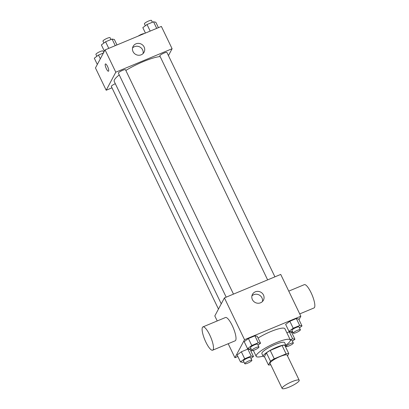<?xml version="1.0" encoding="UTF-8"?>
<svg xmlns="http://www.w3.org/2000/svg" width="409" height="409" viewBox="0 0 409 409"><rect width="100%" height="100%" fill="white"/><g stroke="black" fill="none" stroke-linecap="round" stroke-linejoin="round"><path stroke-width="0.61" d="M299.127 380.825A9.463 1.881 -25.7 0 1 290.364 386.566A9.463 1.881 -25.7 0 1 282.154 388.453A9.463 1.881 -25.7 0 1 289.863 382.655A9.463 1.881 -25.7 0 1 299.209 380.242A9.463 1.881 -25.7 0 1 299.127 380.825M282.154 388.453L270.083 363.371A9.463 1.881 -25.7 0 1 277.798 357.573A9.463 1.881 -25.7 0 1 287.138 355.165L299.209 380.242M268.452 364.981L264.429 356.622L266.448 352.824A12.219 2.423 -25.7 0 1 270.221 350.447L282.077 345.508L286.096 353.867L274.245 358.805A12.219 2.423 -25.7 0 0 270.472 361.183L268.452 364.981A12.219 2.423 -25.7 0 0 270.748 364.756M287.507 355.927L288.774 353.555A12.219 2.423 -25.7 0 0 286.096 353.867M282.077 345.508A12.219 2.423 -25.7 0 1 284.751 345.196L288.774 353.555M285.492 346.74A12.623 2.505 154.3 0 0 285.963 345.436A12.623 2.505 154.3 0 0 273.503 348.652A12.623 2.505 154.3 0 0 263.217 356.382A12.623 2.505 154.3 0 0 264.526 356.832M263.217 356.382L261.878 353.596A12.623 2.505 -25.7 0 1 272.159 345.866A12.623 2.505 -25.7 0 1 284.618 342.65L285.963 345.436M270.221 350.447L274.245 358.805M266.448 352.824L270.472 361.183M263.089 356.121A18.932 3.758 -25.7 0 1 256.187 356.331A18.932 3.758 -25.7 0 1 271.617 344.736A18.932 3.758 -25.7 0 1 290.303 339.915A18.932 3.758 -25.7 0 1 290.139 341.08A18.932 3.758 -25.7 0 1 285.835 345.176M258.069 338.069A18.932 3.758 -25.7 0 1 284.94 328.77L290.303 339.915M250.962 358.402L253.483 356.51L250.129 349.542L247.839 349.092L241.336 351.801L237.128 354.961L240.477 361.929L242.767 362.379L243.897 361.909M258.033 345.119L260.553 343.228L257.2 336.264L254.909 335.815L248.406 338.524L244.193 341.684L247.547 348.647L249.838 349.097L250.968 348.626M298.984 319.705L300.84 316.223L244.531 339.69L234.93 357.732L237.869 356.505M250.87 351.086L252.113 350.569M291.914 332.987L292.588 331.725M292.404 341.126L294.925 339.235L291.571 332.272L289.281 331.822L286.893 332.819L289.281 331.822L292.634 338.79L290.242 339.782M299.475 327.849L301.99 325.958L298.642 318.989L296.351 318.545L289.848 321.254L285.635 324.414L288.989 331.377L291.28 331.827L292.409 331.356M300.84 316.223L280.722 274.424L224.418 297.895L214.812 315.937L217.225 320.947M228.186 343.724L234.93 357.732M224.418 297.895L244.531 339.69M263.473 294.996A6.207 5.869 -152 0 1 263.411 300.221A6.207 5.869 -152 0 1 255.175 302.486A6.207 5.869 -152 0 1 252.455 294.388A6.207 5.869 -152 0 1 258.002 291.372A6.207 5.869 -152 0 1 263.473 294.996M202.946 326.898L225.466 317.512A12.623 3.231 67.4 0 1 232.787 326.725A12.623 3.231 67.4 0 1 235.686 340.308A12.623 3.231 67.4 0 1 235.175 340.809L212.654 350.196A12.623 3.231 67.4 0 1 204.817 339.792A12.623 3.231 67.4 0 1 202.946 326.898A12.623 3.231 67.4 0 1 210.262 336.111A12.623 3.231 67.4 0 1 213.166 349.695A12.623 3.231 67.4 0 1 212.654 350.196M299.725 313.907L314.005 307.957A12.623 3.231 -112.6 0 0 312.133 295.063A12.623 3.231 -112.6 0 0 304.296 284.659L288.764 291.131M251.908 295.927A6.207 5.869 -152 0 1 261.954 297.849A6.207 5.869 -152 0 1 262.44 301.535M221.259 303.831L114.239 81.468A27.638 5.486 -25.7 0 1 119.244 74.924M125.839 70.445A27.638 5.486 -25.7 0 1 160.159 56.565M274.925 276.842L166.954 52.495A3.942 0.782 154.3 0 0 163.534 53.277A3.942 0.782 154.3 0 0 159.883 55.67A3.942 0.782 154.3 0 0 159.847 55.915L267.634 279.879M218.467 309.071L111.335 86.468A3.942 0.782 -25.7 0 1 115.318 83.702M226.192 297.154L118.405 73.185A3.942 0.782 -25.7 0 1 121.621 70.772A3.942 0.782 -25.7 0 1 125.512 69.765L233.483 294.112M168.447 55.593L172.102 48.727L115.793 72.194L106.192 90.236L111.989 87.817M172.102 48.727L161.371 26.432L105.067 49.903L95.461 67.945L106.192 90.236M105.067 49.903L115.793 72.194M144.121 47.004A6.207 5.869 -152 0 1 144.06 52.229A6.207 5.869 -152 0 1 135.824 54.494A6.207 5.869 -152 0 1 133.109 46.396A6.207 5.869 -152 0 1 138.651 43.38A6.207 5.869 -152 0 1 144.121 47.004M108.625 71.069A3.942 1.007 67.4 0 1 108.467 71.227A3.942 1.007 67.4 0 1 106.018 67.976A3.942 1.007 67.4 0 1 105.43 63.947A3.942 1.007 67.4 0 1 107.72 66.825A3.942 1.007 67.4 0 1 108.625 71.069M108.467 71.227A3.942 1.007 67.4 0 1 106.018 67.976A3.942 1.007 67.4 0 1 105.435 63.947M132.562 47.935A6.207 5.869 -152 0 1 142.603 49.857A6.207 5.869 -152 0 1 143.089 53.543M158.431 27.659L155.824 22.239L153.533 21.789L147.03 24.499L142.818 27.659L145.43 33.078M153.533 21.789L156.703 28.379M147.03 24.499L150.2 31.089M145.338 25.767L144.423 23.87A3.942 0.782 -25.7 0 1 147.639 21.457A3.942 0.782 -25.7 0 1 151.534 20.45L152.404 22.26M116.989 44.934L114.382 39.509L112.092 39.059L105.588 41.769L101.376 44.929L104.387 51.181M112.092 39.059L115.261 45.65M105.588 41.769L108.763 48.359M103.896 43.037L102.986 41.14A3.942 0.782 -25.7 0 1 106.197 38.727A3.942 0.782 -25.7 0 1 110.093 37.72L110.962 39.53M138.288 36.053A3.942 0.782 -25.7 0 1 144.188 33.594M103.411 53.012L98.518 55.051L94.31 58.206L97.316 64.458M98.518 55.051L100.328 58.804M96.826 56.319L95.916 54.423A3.942 0.782 -25.7 0 1 99.131 52.004A3.942 0.782 -25.7 0 1 103.022 51.002L103.717 52.439M301.99 325.958L299.7 325.508L293.202 328.217L288.989 331.377M293.279 333.166L291.939 330.38A3.942 0.782 -25.7 0 1 295.15 327.962A3.942 0.782 -25.7 0 1 299.045 326.955L300.385 329.746A3.942 0.782 -25.7 0 1 300.349 329.986A3.942 0.782 -25.7 0 1 296.699 332.379A3.942 0.782 -25.7 0 1 293.279 333.166A3.942 0.782 -25.7 0 1 296.494 330.748A3.942 0.782 -25.7 0 1 300.385 329.746M298.642 318.989L296.351 318.545L299.7 325.508M296.351 318.545L289.848 321.254L293.202 328.217M289.848 321.254L285.635 324.414M260.553 343.228L258.263 342.783L251.76 345.493L247.547 348.647M251.837 350.436L250.497 347.65A3.942 0.782 -25.7 0 1 253.708 345.232A3.942 0.782 -25.7 0 1 257.604 344.23L258.943 347.016A3.942 0.782 -25.7 0 1 258.912 347.261A3.942 0.782 -25.7 0 1 255.257 349.649A3.942 0.782 -25.7 0 1 251.837 350.436A3.942 0.782 -25.7 0 1 255.052 348.018A3.942 0.782 -25.7 0 1 258.943 347.016M257.2 336.264L254.909 335.815L258.263 342.783M254.909 335.815L248.406 338.524L251.76 345.493M248.406 338.524L244.193 341.684M294.925 339.235L292.634 338.79M290.38 340.324A3.942 0.782 -25.7 0 1 291.975 340.237L293.319 343.023A3.942 0.782 -25.7 0 1 293.284 343.269A3.942 0.782 -25.7 0 1 289.633 345.656A3.942 0.782 -25.7 0 1 286.208 346.443A3.942 0.782 -25.7 0 1 289.424 344.03A3.942 0.782 -25.7 0 1 293.319 343.023M291.571 332.272L289.281 331.822M253.483 356.51L251.192 356.06L244.689 358.77L240.477 361.929M244.766 363.713L243.427 360.927A3.942 0.782 -25.7 0 1 246.642 358.514A3.942 0.782 -25.7 0 1 250.533 357.507L251.878 360.293A3.942 0.782 -25.7 0 1 251.842 360.539A3.942 0.782 -25.7 0 1 248.191 362.931A3.942 0.782 -25.7 0 1 244.766 363.713A3.942 0.782 -25.7 0 1 247.982 361.3A3.942 0.782 -25.7 0 1 251.878 360.293M250.129 349.542L247.839 349.092L251.192 356.06M247.839 349.092L241.336 351.801L244.689 358.77M241.336 351.801L237.128 354.961M253.324 350.38L256.187 356.331M285.968 345.942L286.208 346.443"/></g></svg>
